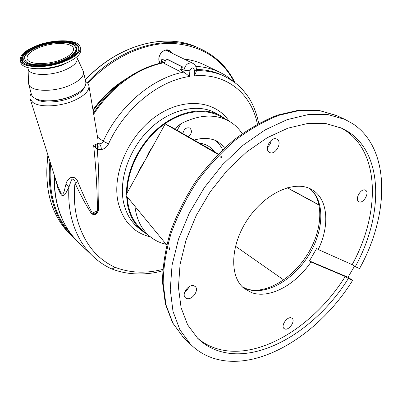 <?xml version="1.0" encoding="UTF-8"?>
<svg xmlns="http://www.w3.org/2000/svg" width="402" height="402" viewBox="0 0 402 402"><rect width="100%" height="100%" fill="white"/><g stroke="black" fill="none" stroke-linecap="round" stroke-linejoin="round"><path stroke-width="0.6" d="M257.37 124.082C251.546 94.138 226.828 72.732 194.121 75.903L194.568 70.541C193.317 66.968 191.759 67.054 189.89 70.797L189.427 76.48C158.353 80.877 124.479 108.515 108.54 143.866C106.982 146.986 104.585 148.886 101.354 149.564L97.279 149.449C98.962 170.589 99.319 190.945 98.344 210.512L98.304 210.804C96.711 214.618 94.435 215.567 91.47 213.658L91.314 213.447C85.45 204.115 80.003 193.98 74.978 183.031C75.44 180.337 72.702 177.071 71.144 180.669L68.898 187.267L65.345 194.091L63.29 195.874L61.963 195.528L60.496 193.829L57.963 188.377L54.577 176.001C54.205 186.699 55.26 196.739 57.742 206.12C61.617 220.271 68.104 231.949 77.209 241.15L79.792 243.637M31.17 93.485C29.939 95.52 29.642 97.43 30.276 99.214L57.923 186.583L61.436 194.045C64.34 194.99 64.551 188.297 66.008 184.081C66.446 181.629 67.848 179.533 70.209 177.79C74.003 176.634 76.541 177.96 77.827 181.759L74.978 183.031C73.682 196.03 74.44 208.125 77.254 219.316C83.651 242.391 96.103 258.325 114.61 267.114C129.69 272.993 145.745 273.752 162.775 269.385M77.827 181.759C82.335 192.89 87.149 203.332 92.269 213.09L97.45 210.924C97.279 190.081 96.013 168.247 93.651 145.429L95.972 144.212L100.857 143.64L102.264 142.665L103.254 141.253C119.188 105.837 152.639 77.752 183.985 72.064L183.92 70.134L189.89 70.797M166.478 59.054L182.056 66.858L179.553 71.244L164.051 63.33L166.478 59.054L166.805 59.019L182.382 66.812L181.779 69.054L183.92 70.134C185.357 64.521 188.292 62.23 192.724 63.25C195.362 64.812 196.563 67.074 196.342 70.033L194.568 70.541M182.056 66.858L182.382 66.812M179.553 71.244L181.548 70.832L181.779 69.054M183.98 58.999C191.176 59.873 197.854 61.767 204.015 64.687L204.523 64.933M195.714 66.34C204.533 66.853 212.623 68.858 219.979 72.345L225.929 75.591L236.185 83.641M196.367 69.461C205.874 69.596 214.537 71.536 222.356 75.264L222.819 75.491M159.684 62.476L160.855 63.074M183.774 71.968L181.548 70.832M161.192 62.998L161.87 59.004L165.473 60.823M120.811 82.902C110.223 90.38 100.992 99.661 93.113 110.741M30.276 99.214L32.738 102.299C39.16 107.54 58.893 106.942 73.164 100.927C84.259 96.053 89.495 90.942 88.882 85.586L87.787 83.284L85.591 81.335M34.979 98.329C39.883 103.409 57.883 103.163 70.898 97.691C78.325 94.56 82.827 91.083 84.41 87.249M76.249 93.877L70.641 96.591C62.139 99.882 53.762 101.289 45.516 100.807L45.391 100.801M83.551 72.043L85.721 81.938C86.495 85.47 83.867 89.143 77.837 92.962L71.169 96.264C62.149 99.756 53.26 101.249 44.511 100.741C37.074 100.048 32.718 97.972 31.441 94.52L31.321 94.058M77.124 57.923L83.465 71.651C84.224 76.531 79.31 81.239 68.727 85.777C52.511 92.535 30.266 91.51 28.743 84.234L28.527 82.711M76.882 56.848L77.179 58.169C77.822 62.385 73.39 66.476 63.883 70.44C49.356 76.33 29.522 75.571 28.23 69.295L28.13 68.908M93.5 113.057C100.445 102.5 108.6 93.229 117.977 85.234L117.977 85.234C132.59 73.018 148.042 65.395 164.328 62.37L164.604 62.355M196.287 70.677C206.774 70.445 216.251 72.355 224.718 76.405L225.381 76.727M194.121 75.903L196.181 71.943L196.342 70.033M117.977 85.234L118.806 85.445C109.173 93.656 100.801 103.234 93.691 114.183M164.443 62.647C148.489 65.747 133.278 73.35 118.806 85.445M183.985 72.064L189.427 76.48M114.61 267.114C113.505 268.526 112.374 269.059 111.213 268.707L111.138 268.677C103.786 265.255 97.173 260.586 91.284 254.677C82.119 245.406 75.631 233.562 71.807 219.15C69.275 209.256 68.305 198.633 68.898 187.267L66.008 184.081M97.771 149.564C98.45 146.976 98.279 145.107 97.269 143.951L98.048 142.896L98.043 140.047L88.958 86.038M91.47 213.658L92.269 213.09C94.515 214.552 96.244 213.829 97.45 210.924L98.304 210.804M97.189 143.991C98.093 145.187 98.123 147.006 97.279 149.449L93.651 145.429M95.264 147.418L95.972 144.212M96.882 149.187C97.842 146.981 97.902 145.263 97.063 144.032M101.354 149.564C101.239 147.042 100.641 145.192 99.565 144.006L98.048 142.896M126.545 196.065L127.71 205.749C129.982 216.175 134.595 224.416 141.549 230.462L148.177 235.054M226.512 119.771L220.497 115.675C204.141 106.636 179.769 110.58 159.669 126.992C139.584 143.393 126.223 170.684 126.494 194.076M242.17 133.645C238.743 128.364 234.341 124.188 228.954 121.113L220.226 116.324C204.141 107.414 180.232 111.178 160.398 127.158C140.584 143.122 127.203 169.825 127.117 192.945M127.213 196.879C128.238 211.176 133.183 222.205 142.052 229.974L143.182 230.909M228.607 120.922C214.784 113.665 198.859 114.62 180.82 123.776L177.181 130.348M135.057 206.432L134.951 206.628C136.569 219.266 141.388 229.08 149.403 236.069L153.222 238.959L157.363 241.316L160.875 242.818L166.222 244.366M137.755 173.664L140.052 168.483L145.444 159.73L148.971 152.268L153.403 145.313M174.624 128.881L180.82 123.776M319.133 205.115L287.139 187.784M283.722 279.948L235.456 246.22M188.347 136.765C191.849 133.7 192.357 130.801 189.875 128.067L189.734 127.987C186.121 127.248 183.845 129.132 182.895 133.635M194.141 140.092C202.97 137.484 210.779 137.936 217.577 141.449L225.07 147.529M218.356 154.001L172.634 127.741L165.207 123.916L125.861 195.231L166.684 244.929M302.113 195.814L305.59 197.694L302.113 195.814M319.093 204.93L287.329 187.729M194.035 140.263L197.789 142.293L194.035 140.263M218.025 154.338L165.207 123.916M220.261 158.087C221.291 158.167 221.778 157.745 221.723 156.83L221.592 156.71C220.557 156.629 220.07 157.046 220.13 157.971L220.261 158.087M169.473 249.622L169.765 249.727L169.895 247.888L169.609 247.788L169.473 249.622M197.422 338.027C203.804 343.479 211.055 347.248 219.19 349.328C260.265 360.026 314.796 325.504 345.233 276.476L348.323 278.541L352.624 280.355C320.153 332.826 262.029 370.317 217.673 359.453C207.221 356.931 198.141 351.835 190.422 344.172L179.895 329.771L172.996 311.379L170.267 289.556L172.061 265.129L178.493 239.16L189.407 212.889L204.342 187.623L222.577 164.664L243.165 145.132L265.049 129.936L287.128 119.65L308.384 114.545L327.916 114.57L345.011 119.429L353.067 123.911C390.86 149.182 389.437 214.919 359.534 268.561L355.273 266.662L352.152 264.642L318.218 249.511C330.027 225.482 328.067 198.794 312.017 189.704L311.138 189.216C294.55 179.965 265.34 192.925 247.858 219.02C230.195 244.999 229.23 276.702 244.114 288.425L251.722 292.676C269.466 299.093 295.525 284.928 310.982 262.003L309.434 260.948L348.001 277.269L354.519 266.174M267.451 147.132C269.636 145.328 270.923 143.032 271.305 140.233M184.774 291.887L187.443 289.636L189.231 286.631M193.955 285.807L195.176 286.5C199.528 289.892 192.076 300.53 186.759 298.505L185.428 297.741C181.136 294.294 188.729 283.671 193.955 285.807M291.329 317.902L292.063 318.304C295.686 320.801 289.083 330.63 284.887 328.997L284.078 328.56C280.49 326.027 287.189 316.178 291.329 317.902M365.518 190.231C370.046 192.488 363.122 204.382 358.865 201.678L358.845 201.668C354.288 199.498 361.192 187.508 365.463 190.201L365.518 190.231M276.998 139.228C282.882 142.223 275.124 155.886 269.536 152.398L269.506 152.383C263.591 149.499 271.29 135.73 276.903 139.172L276.998 139.228M309.434 260.948L316.655 248.481L318.218 249.511M352.624 280.355L348.001 277.269M340.625 127.675L345.006 130.238C380.508 153.232 379.94 214.392 352.152 264.642M345.233 276.476L310.982 262.003M348.323 278.541C317.751 327.761 263.114 362.509 222.01 351.911C212.723 349.559 204.613 345.016 197.683 338.288L187.664 324.881L181.081 307.691L178.443 287.254L180.066 264.37L186.056 240.034L196.266 215.417L210.256 191.744L227.341 170.237L246.642 151.956L267.159 137.745L287.867 128.163L307.796 123.459L326.102 123.61L342.092 128.338L348.479 131.891C383.945 154.906 383.196 216.231 355.273 266.662M222.643 149.79C220.834 146.016 218.371 142.876 215.261 140.373M80.34 47.476L80.691 49.099C81.45 54.109 76.038 59.004 64.451 63.792C46.652 70.938 22.371 70.104 20.839 62.622L20.713 62.154M63.968 61.727C46.14 68.858 21.829 68.049 20.301 60.601C19.517 55.22 25.205 50.16 37.376 45.411C55.039 38.657 78.712 39.381 80.249 47.079C81.003 52.064 75.576 56.943 63.968 61.727M60.808 59.787C47.024 65.27 28.271 64.652 27.09 58.868C26.482 54.742 30.864 50.843 40.235 47.165C53.918 41.908 72.285 42.476 73.476 48.406C74.063 52.295 69.837 56.089 60.808 59.787M159.916 63.29C158.202 60.169 158.483 56.848 160.745 53.32C165.147 48.732 168.88 48.677 171.95 53.154M171.297 52.833L168.92 50.526C165.966 49.401 163.247 50.366 160.77 53.421C158.524 56.953 158.318 60.225 160.157 63.235M167.111 50.044L167.941 51.2M93.822 257.119L77.209 241.15C61.25 224.778 53.572 202.628 54.164 174.699M150.408 236.909C133.665 232.803 122.896 221.251 118.113 202.261C111.761 174.161 128.524 135.404 156.122 116.233C183.649 96.852 215.246 100.43 229.085 121.188M141.549 230.462L137.399 227.014C130.454 220.979 125.841 212.769 123.55 202.392C118.56 179.262 129.429 148.298 150.127 128.64C170.8 108.927 197.995 103.193 215.763 113.083L220.497 115.675M69.471 61.606L62.591 64.913C53.577 68.194 44.964 69.491 36.743 68.797M163.946 62.441L161.599 61.245M97.555 137.152L103.254 141.253L108.54 143.866M337.067 115.751L319.238 110.52L299.761 110.414L278.611 115.384C263.943 121.203 249.396 129.55 234.969 140.434C220.934 152.629 208.13 166.604 196.558 182.347C185.985 198.794 177.498 215.779 171.101 233.291C166.056 250.712 163.413 267.36 163.162 283.224L165.986 304.902L172.94 323.213L183.503 337.585L186.025 339.986M309.419 188.387C325.248 200.261 324.183 230.512 308.791 255.139C293.581 279.867 266.204 295.736 247.3 289.194L242.376 286.857M214.452 151.76C210.829 146.78 205.829 143.906 199.447 143.137M63.461 61.411C49.22 66.928 30.21 67.747 23.813 63.255C17.201 58.838 24.16 50.652 37.828 45.692C51.411 40.672 68.908 39.713 75.978 43.717C82.606 48.853 78.435 54.752 63.461 61.411M22.959 62.119C20.366 56.798 25.467 51.587 38.27 46.476C56.411 39.466 80.586 41.2 78.702 49.818L78.762 49.536C77.958 53.561 72.822 57.516 63.355 61.39C48.039 67.566 26.698 67.516 22.979 62.139C19.969 56.762 25.03 51.446 38.16 46.19C56.375 39.15 80.651 40.888 78.762 49.536L78.641 50.104M76.114 46.848L76.134 46.878C78.807 51.562 74.254 56.391 62.481 61.355C45.175 68.305 22.05 66.486 23.803 58.672L23.874 58.23M23.874 58.22L23.849 58.39C23.447 55.968 28.708 50.155 39.049 46.471C53.582 40.753 73.244 41.466 75.963 46.647C78.621 51.305 74.089 56.109 62.365 61.054C45.135 67.968 22.105 66.164 23.849 58.39L23.954 57.803M62.014 60.526C49.335 65.42 32.436 66.164 26.693 62.174C21.753 57.215 25.899 51.984 39.135 46.491C51.29 41.989 66.978 41.14 73.259 44.733C79.124 49.34 75.375 54.602 62.014 60.526M126.655 78.546C113.902 86.159 102.832 96.379 93.445 109.198L92.968 109.862M234.024 81.631C221.427 58.059 200.724 45.305 171.92 43.361C144.062 42.733 111.962 57.36 87.857 83.38M50.632 163.534C48.275 193.457 55.245 217.175 71.541 234.693M198.276 47.838L200.528 48.863C168.75 33.703 120.459 46.054 87.194 82.611M85.279 79.918C118.334 44.3 165.895 32.446 197.462 47.466C165.986 32.477 118.399 44.331 85.309 80.048M49.908 161.247C46.954 192.975 54.26 217.884 71.822 235.979L74.199 238.27M47.984 155.177C43.893 188.493 51.029 214.653 69.4 233.652L71.898 236.054M192.724 63.25L165.699 50.114M204.015 64.687L219.979 72.345M28.743 84.234L31.441 94.52M28.075 68.702L28.547 83.254M27.793 67.611L28.23 69.295M224.658 76.375L222.356 75.264M224.718 76.405C238.642 83.923 241.783 88.606 247.064 95.244C252.31 102.334 256.205 111.701 258.742 123.339M162.679 270.797C147.619 275.043 128.213 275.636 111.213 268.707M149.403 236.069L142.052 229.974M141.127 167.559L141.293 167.252M149.775 151.886L149.604 152.192M345.011 119.429L336.318 115.409L318.685 110.339L298.776 110.178L277.375 115.148C262.632 120.957 248.074 129.268 233.698 140.082C219.728 152.187 207.005 166.046 195.528 181.664C185.046 197.975 176.634 214.844 170.292 232.261C165.297 249.607 162.699 266.245 162.488 282.179L165.408 304.078L172.569 322.771L183.503 337.585L190.422 344.172M242.326 286.802L246.582 288.802M246.647 288.827C264.139 295.123 292.093 279.46 307.46 254.371C323.223 229.431 323.851 199.025 309.349 188.357M20.301 60.601L20.839 62.622M73.476 48.406L73.546 48.722M200.528 48.863C215.869 56.059 227.301 67.219 234.813 82.345M47.928 154.986C43.803 188.342 50.964 214.567 69.4 233.652L75.847 239.738"/></g></svg>
